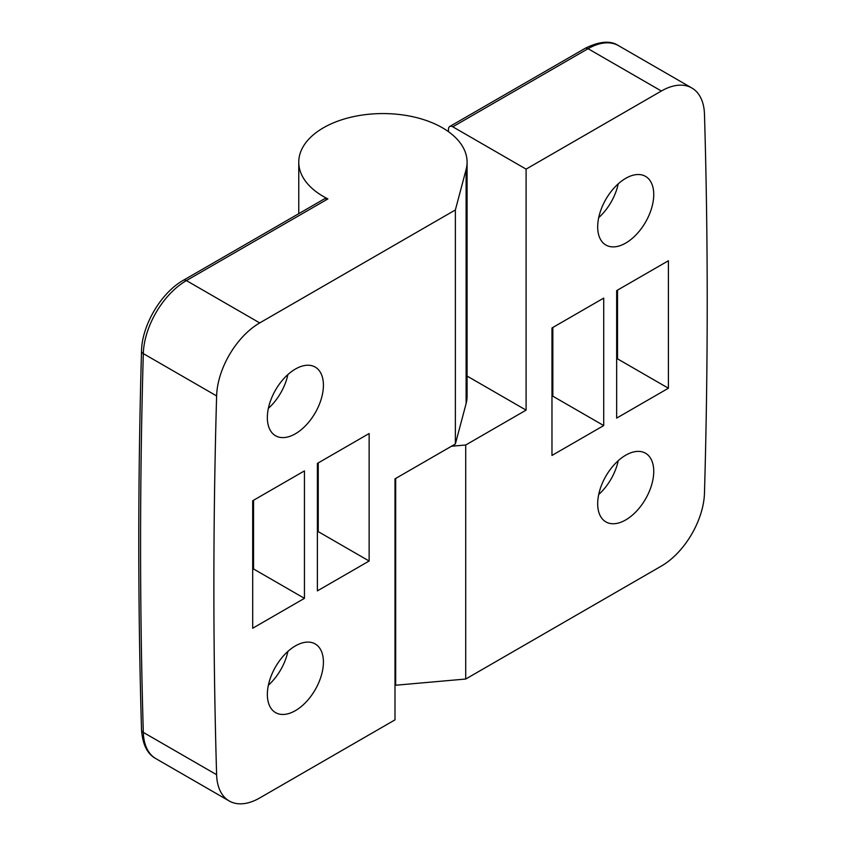 <?xml version="1.0" encoding="UTF-8"?>
<svg xmlns="http://www.w3.org/2000/svg" width="846" height="846" viewBox="0 0 846 846"><rect width="100%" height="100%" fill="white"/><g stroke="black" fill="none" stroke-linecap="round" stroke-linejoin="round"><path stroke-width="1.27" d="M295.381 645.91A39.646 22.884 -60 0 1 315.209 643.954A39.646 22.884 -60 0 1 321.279 675.711A39.646 22.884 -60 0 1 295.381 710.651A39.646 22.884 -60 0 1 275.563 712.607A39.646 22.884 -60 0 1 269.483 680.85A39.646 22.884 -60 0 1 295.381 645.91M268.372 685.228A39.646 22.884 120 0 0 287.894 651.409M295.381 369.057A39.646 22.884 -60 0 1 315.209 367.09A39.646 22.884 -60 0 1 321.279 398.857A39.646 22.884 -60 0 1 295.381 433.787A39.646 22.884 -60 0 1 275.563 435.753A39.646 22.884 -60 0 1 269.483 403.986A39.646 22.884 -60 0 1 295.381 369.057M268.372 408.375A39.646 22.884 120 0 0 287.894 374.545M455.37 209.956L259.722 322.918A60.986 35.215 120 0 0 216.618 395.928A6941.102 4007.47 120 0 0 216.618 774.714A60.986 35.215 120 0 0 229.224 800.982A60.986 35.215 120 0 0 259.722 797.958L394.997 719.861L394.997 478.847L455.37 443.991L455.37 209.956L466.114 169.517A84.156 48.592 0 0 0 467.087 162.157A84.156 48.592 0 0 0 442.437 127.799A84.156 48.592 0 0 0 350.72 117.266A84.156 48.592 0 0 0 298.765 162.157A84.156 48.592 0 0 0 323.415 196.515A84.156 48.592 0 0 0 327.888 198.916L324.695 198.694L183.36 280.29C161.152 292.621 141.842 325.361 141.525 351.111C137.866 479.481 137.866 605.757 141.525 729.918C142.614 744.565 147.405 754.146 155.918 758.661A60.986 35.215 120 0 1 143.312 732.393A6.102 3.638 178.3 0 1 141.525 729.918M252.69 500.758L304.444 470.884L304.444 598.355L252.69 628.24L252.69 500.758M317.377 463.418L369.131 433.533L369.131 561.014L317.377 590.889L317.377 463.418M304.444 598.355L253.557 568.977L253.557 500.261M252.69 569.474L253.557 568.977M369.131 561.014L318.244 531.637L318.244 462.921M317.377 532.134L318.244 531.637M467.087 162.157L467.087 396.192A84.156 48.592 180 0 1 466.114 403.553L455.37 443.991M625.712 243.077A39.646 22.884 -60 0 1 605.895 245.033A39.646 22.884 -60 0 1 599.814 213.277A39.646 22.884 -60 0 1 625.712 178.337A39.646 22.884 -60 0 1 645.53 176.38A39.646 22.884 -60 0 1 651.61 208.137A39.646 22.884 -60 0 1 625.712 243.077M625.712 519.93A39.646 22.884 -60 0 1 605.895 521.897A39.646 22.884 -60 0 1 599.814 490.13A39.646 22.884 -60 0 1 625.712 455.201A39.646 22.884 -60 0 1 645.53 453.234A39.646 22.884 -60 0 1 651.61 485.001A39.646 22.884 -60 0 1 625.712 519.93M668.403 388.229L616.66 418.104L616.66 290.622L668.403 260.748L668.403 388.229L617.517 358.852L617.517 290.125M603.716 425.57L551.973 455.444L551.973 327.973L603.716 298.099L603.716 425.57L552.829 396.192L552.829 327.476M661.371 91.019L526.096 169.126L526.096 410.13L465.723 444.996L465.723 679.031L661.371 566.069A60.986 35.215 120 0 0 704.475 493.059A6941.102 4007.47 120 0 0 704.475 114.273A60.986 35.215 120 0 0 691.869 88.005A60.986 35.215 120 0 0 661.371 91.019L588.065 48.698L452.79 126.805L526.096 169.126M598.704 217.655A39.646 22.884 120 0 0 618.225 183.836M616.66 359.349L617.517 358.852M551.973 396.689L552.829 396.192M598.704 494.519A39.646 22.884 120 0 0 618.225 460.7M448.475 131.68L448.475 129.29A6.102 3.521 60 0 1 449.734 126.498A6.102 3.521 60 0 1 452.79 126.805M467.087 376.068L526.096 410.13M465.723 679.031L395.685 685.228A84.156 48.592 180 0 1 394.997 685.292M451.457 446.254L465.723 444.996M216.618 774.714L143.312 732.393A6941.102 4007.47 120 0 1 143.312 353.607A6.102 3.405 -178.4 0 1 141.525 351.111M216.618 395.928L143.312 353.607A60.986 35.215 120 0 1 186.416 280.586A6.102 3.521 -120 0 0 183.36 280.29M259.722 322.918L186.416 280.586L327.888 198.916M466.114 169.517L466.114 403.553M618.553 45.673A60.986 35.215 120 0 0 588.065 48.698A6.102 3.521 -120 0 0 585.02 48.402C599.391 41.211 610.569 40.301 618.553 45.673L691.869 88.005M395.685 685.228L395.685 478.455M298.765 162.157L298.765 213.657M229.224 800.982L155.918 758.661M449.734 126.498L585.02 48.402"/></g></svg>
